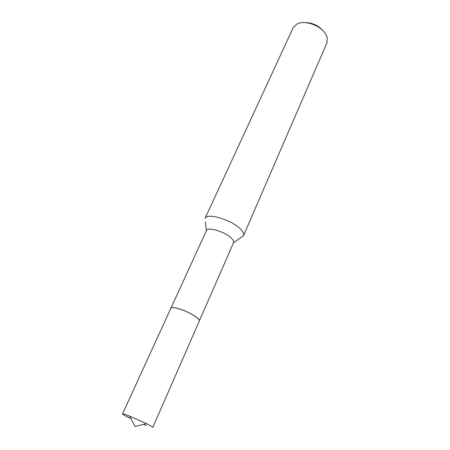 <?xml version="1.0" encoding="UTF-8"?>
<svg xmlns="http://www.w3.org/2000/svg" width="450" height="450" viewBox="0 0 450 450"><rect width="100%" height="100%" fill="white"/><g stroke="black" fill="none" stroke-linecap="round" stroke-linejoin="round"><path stroke-width="0.67" d="M199.159 320.068L197.359 318.026C191.947 313.093 175.129 306.405 171.669 307.772M197.359 318.032C192.071 313.948 185.428 310.725 177.429 308.374C173.576 307.412 171.377 307.406 170.831 308.351L122.535 413.899C122.664 414.433 125.488 416.042 131.012 418.725M199.316 320.979L233.516 242.736C233.91 241.751 233.432 240.486 232.082 238.933C226.716 232.324 207.636 226.204 206.421 230.614L205.374 221.895M240.711 237.701L243.478 235.738C244.063 234.309 243.433 232.481 241.571 230.243C234.124 220.618 206.73 211.978 204.992 218.526L204.975 218.571M243.478 235.738L326.846 43.054L327.251 38.047L326.374 35.477C322.425 25.914 304.374 19.192 296.533 24.306L293.068 27.945L204.992 218.526M323.522 31.269C318.414 25.29 311.929 22.393 304.071 22.567M177.429 308.368C186.874 310.657 200.919 318.887 199.282 321.081L152.792 427.433C152.797 427.039 150.654 425.767 146.357 423.608L128.711 415.766C124.83 414.264 122.771 413.646 122.535 413.899M143.544 424.333L146.289 425.441M170.882 308.261L206.415 230.625M233.516 242.736L243.456 235.783M129.679 416.149L135.051 426.51L146.357 423.608"/></g></svg>
